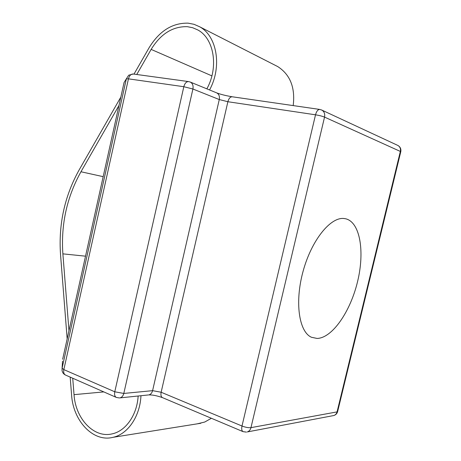<?xml version="1.0" encoding="UTF-8"?>
<svg xmlns="http://www.w3.org/2000/svg" width="461" height="461" viewBox="0 0 461 461"><rect width="100%" height="100%" fill="white"/><g stroke="black" fill="none" stroke-linecap="round" stroke-linejoin="round"><path stroke-width="0.69" d="M209.559 89.958C222.237 66.793 217.096 35.981 199.573 26.732L194.029 24.312L188.088 23.154C172.31 22.825 159.299 31.037 149.064 47.788L133.995 74.117M206.856 88.852C218.866 67.329 214.129 38.419 197.683 29.89L192.663 27.723L187.299 26.669C172.702 26.317 160.653 33.895 151.145 49.402L136.756 74.492M317.11 338.443C332.323 338.04 350.383 311.596 357.534 281.717C364.87 251.867 360.237 222.467 345.848 218.819L344.131 218.526C330.612 216.71 311.596 240.048 303.131 271.126C294.533 302.157 298.959 331.937 311.503 337.285L317.11 338.443M62.512 361.153L62.091 368.218L63.837 369.607C63.336 372.355 63.912 374.182 65.566 375.081C63.601 374.142 62.419 372.597 62.033 370.448L62.091 368.218L126.354 78.831L128.694 75.201L133.252 74.014C130.959 73.962 129.357 75.575 128.446 78.848L63.837 369.607L114.777 391.787L183.824 86.708L128.446 78.848L126.354 78.831L124.067 82.536L126.13 79.194M197.239 423.838L204.747 422.028L211.38 418.277M70.176 377.11L71.582 394.944C73.103 420.916 93.185 442.525 113.089 437.31C127.881 434.124 140.052 416.329 140.957 395.722M72.729 378.233L74.031 394.651C75.454 418.628 93.946 438.526 112.271 433.836C125.853 430.983 137.096 414.865 138.15 396.011M120.828 97.104L79.113 169.976C64.661 196.006 58.461 224.161 60.524 254.443L67.168 338.881M118.967 105.5L80.963 171.757C66.891 197.043 60.864 224.409 62.875 253.855L68.971 330.762M293.19 105.592C295.363 87.642 290.217 74.642 277.741 66.586L275.436 65.41M337.654 411.471L337.066 411.892L400.35 151.427L324.544 117.106L250.968 427.647L337.066 411.892C336.553 413.765 335.458 414.981 333.781 415.534L332.946 415.695M152.591 390.657L219.275 99.553L192.911 89.008L123.802 393.446L152.591 390.657L161.143 392.242L241.996 426.022L315.52 114.806L227.878 101.725L161.143 392.242C160.601 395.048 161.062 396.852 162.52 397.653C156.913 395.682 152.32 394.772 148.742 394.921C150.672 394.472 151.957 393.054 152.591 390.657M124.055 82.582L62.644 359.269M190.335 82.075L188.595 81.585C186.371 81.557 184.78 83.268 183.824 86.708L192.911 89.008C193.482 85.683 192.623 83.372 190.335 82.075L216.733 92.897C218.975 94.159 219.822 96.378 219.275 99.553L227.878 101.725C228.806 98.412 230.27 96.77 232.263 96.781C226.028 95.738 220.848 94.442 216.733 92.897L216.457 92.788M148.212 394.973L119.86 397.895C121.831 397.434 123.145 395.953 123.802 393.446L114.777 391.787C114.236 394.668 114.76 396.546 116.356 397.428L119.359 397.952M397.48 145.273L397.958 145.492C400.05 146.794 400.845 148.77 400.35 151.427L400.782 151.709L337.619 411.627C337.031 413.621 335.752 414.923 333.781 415.534L247.275 431.94C249.147 431.306 250.381 429.877 250.968 427.647C248.502 427.9 245.511 427.359 241.996 426.022C241.385 429.018 241.743 430.897 243.068 431.652L246.428 432.113M315.52 114.806C319.289 115.429 322.297 116.195 324.544 117.106C325.126 113.93 324.244 111.602 321.899 110.121L319.773 109.436C317.929 109.459 316.511 111.251 315.52 114.806M321.426 109.897L397.958 145.492C400.309 146.915 401.249 148.989 400.782 151.709L400.759 151.778M74.031 394.651L103.817 391.908M62.875 253.855L85.521 256.178M80.963 171.757L103.172 176.661M151.145 49.402L211.893 75.881M162.52 397.653L243.068 431.652M319.773 109.436L232.263 96.781M65.566 375.081L116.356 397.428M188.595 81.585L133.252 74.014M310.916 336.991L311.503 337.285M343.474 218.474L344.131 218.526M113.089 437.31L200.817 423.267M199.573 26.732L277.741 66.586"/></g></svg>
